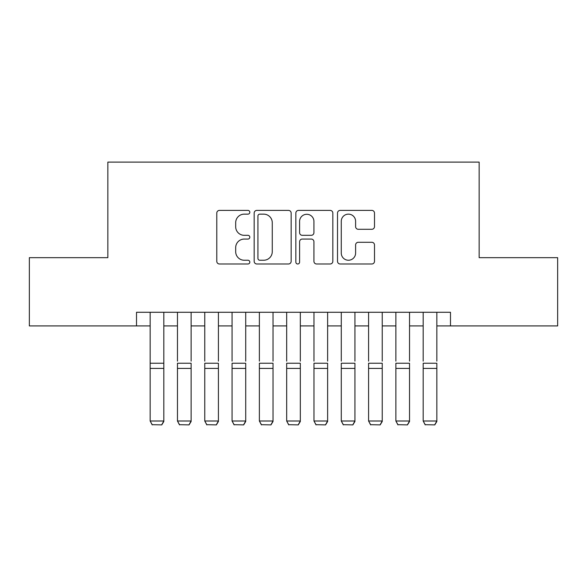 <?xml version="1.0" encoding="UTF-8"?>
<svg xmlns="http://www.w3.org/2000/svg" width="587" height="587" viewBox="0 0 587 587"><rect width="100%" height="100%" fill="white"/><g stroke="black" fill="none" stroke-linecap="round" stroke-linejoin="round"><path stroke-width="0.88" d="M249.82 212.274A1.878 1.878 0 0 0 247.941 210.395L219.465 210.395A2.678 2.678 0 0 0 216.786 213.074L216.786 261.31A2.678 2.678 0 0 0 219.465 263.996L247.941 263.996A1.878 1.878 0 0 0 249.82 262.118A1.878 1.878 0 0 0 247.941 260.239L244.258 260.239A8.578 8.578 0 0 1 235.68 251.669L235.68 247.648A8.578 8.578 0 0 1 244.258 239.07L247.941 239.07A1.878 1.878 0 0 0 249.82 237.192A1.878 1.878 0 0 0 247.941 235.321L244.258 235.321A8.578 8.578 0 0 1 235.68 226.743L235.68 222.722A8.578 8.578 0 0 1 244.258 214.145L247.941 214.145A1.878 1.878 0 0 0 249.82 212.274M371.82 229.29A2.678 2.678 0 0 0 374.499 226.611L374.499 213.074A2.678 2.678 0 0 0 371.82 210.395L340.196 210.395A2.678 2.678 0 0 0 337.518 213.074L337.518 261.31A2.678 2.678 0 0 0 340.196 263.996L371.82 263.996A2.678 2.678 0 0 0 374.499 261.31L374.499 244.97A2.678 2.678 0 0 0 371.82 242.284L358.29 242.284A2.678 2.678 0 0 0 355.605 244.97L355.605 253.07A7.169 7.169 0 0 1 348.436 260.239A7.169 7.169 0 0 1 341.267 253.07L341.267 221.314A7.169 7.169 0 0 1 348.436 214.145A7.169 7.169 0 0 1 355.605 221.314L355.605 226.611A2.678 2.678 0 0 0 358.29 229.29L371.82 229.29M136.514 325.924L29.35 325.924L29.35 257.671L107.847 257.671L107.847 162.115L479.153 162.115L479.153 257.671L557.65 257.671L557.65 325.924L450.486 325.924L450.486 312.277L136.514 312.277L136.514 325.924L150.162 325.924M291.152 213.074A2.678 2.678 0 0 0 288.474 210.395L256.849 210.395A2.678 2.678 0 0 0 254.171 213.074L254.171 261.31A2.678 2.678 0 0 0 256.849 263.996L288.474 263.996A2.678 2.678 0 0 0 291.152 261.31L291.152 213.074M298.526 210.395L330.151 210.395A2.678 2.678 0 0 1 332.829 213.074L332.829 261.31A2.678 2.678 0 0 1 330.151 263.996L316.613 263.996A2.678 2.678 0 0 1 313.935 261.31L313.935 241.749A2.678 2.678 0 0 0 311.257 239.07L302.276 239.07A2.678 2.678 0 0 0 299.597 241.749L299.597 262.118A1.878 1.878 0 0 1 297.719 263.996A1.878 1.878 0 0 1 295.848 262.118L295.848 213.074A2.678 2.678 0 0 1 298.526 210.395M163.817 325.924L177.465 325.924M191.12 325.924L204.768 325.924M218.415 325.924L232.07 325.924M245.718 325.924L259.373 325.924M273.021 325.924L286.676 325.924M300.324 325.924L313.979 325.924M327.627 325.924L341.282 325.924M354.93 325.924L368.585 325.924M382.232 325.924L395.88 325.924M409.535 325.924L423.183 325.924M436.838 325.924L450.486 325.924M259.799 214.145A1.878 1.878 0 0 0 257.928 216.023L257.928 258.368A1.878 1.878 0 0 0 259.799 260.239L263.688 260.239A8.578 8.578 0 0 0 272.265 251.669L272.265 222.722A8.578 8.578 0 0 0 263.688 214.145L259.799 214.145M313.935 221.453A7.169 7.169 0 0 0 306.766 214.284A7.169 7.169 0 0 0 299.597 221.453L299.597 232.635A2.678 2.678 0 0 0 302.276 235.321L311.257 235.321A2.678 2.678 0 0 0 313.935 232.635L313.935 221.453M163.817 312.277L163.817 421.495L161.77 424.885L152.209 424.687L161.77 424.885M152.209 424.885L150.162 421.004L163.817 421.004L161.77 424.687M150.162 312.277L150.162 421.004L152.209 424.687M177.465 312.277L177.465 361.144M191.12 312.277L191.12 361.144M204.768 312.277L204.768 361.144M218.415 312.277L218.415 361.144M232.07 312.277L232.07 361.144M245.718 312.277L245.718 361.144M259.373 312.277L259.373 361.144M273.021 312.277L273.021 361.144M191.12 368.409L177.465 368.409L177.465 363.236L191.12 363.236L191.12 421.495L189.065 424.885L179.512 424.687L189.065 424.885M179.512 424.885L177.465 421.004L191.12 421.004L189.065 424.687M177.465 368.409L177.465 421.004L179.512 424.687M218.415 368.409L204.768 368.409L204.768 363.236L218.415 363.236L218.415 421.495L216.368 424.885L206.815 424.687L216.368 424.885M206.815 424.885L204.768 421.004L218.415 421.004L216.368 424.687M204.768 368.409L204.768 421.004L206.815 424.687M245.718 368.409L232.07 368.409L232.07 363.236L245.718 363.236L245.718 421.495L243.671 424.885L234.118 424.687L243.671 424.885M234.118 424.885L232.07 421.004L245.718 421.004L243.671 424.687M232.07 368.409L232.07 421.004L234.118 424.687M273.021 368.409L259.373 368.409L259.373 363.236L273.021 363.236L273.021 421.495L270.974 424.885L261.42 424.687L270.974 424.885M261.42 424.885L259.373 421.004L273.021 421.004L270.974 424.687M259.373 368.409L259.373 421.004L261.42 424.687M286.676 312.277L286.676 361.144M300.324 312.277L300.324 361.144M300.324 368.409L286.676 368.409L286.676 363.236L300.324 363.236L300.324 421.495L298.277 424.885L288.723 424.687L298.277 424.885M288.723 424.885L286.676 421.004L300.324 421.004L298.277 424.687M286.676 368.409L286.676 421.004L288.723 424.687M313.979 312.277L313.979 361.144M327.627 312.277L327.627 361.144M327.627 368.409L313.979 368.409L313.979 363.236L327.627 363.236L327.627 421.495L325.58 424.885L316.026 424.687L325.58 424.885M316.026 424.885L313.979 421.004L327.627 421.004L325.58 424.687M313.979 368.409L313.979 421.004L316.026 424.687M341.282 312.277L341.282 361.144M354.93 312.277L354.93 361.144M354.93 368.409L341.282 368.409L341.282 363.236L354.93 363.236L354.93 421.495L352.882 424.885L343.329 424.687L352.882 424.885M343.329 424.885L341.282 421.004L354.93 421.004L352.882 424.687M341.282 368.409L341.282 421.004L343.329 424.687M368.585 312.277L368.585 361.144M382.232 312.277L382.232 361.144M382.232 368.409L368.585 368.409L368.585 363.236L382.232 363.236L382.232 421.495L380.185 424.885L370.632 424.687L380.185 424.885M370.632 424.885L368.585 421.004L382.232 421.004L380.185 424.687M368.585 368.409L368.585 421.004L370.632 424.687M395.88 312.277L395.88 361.144M409.535 312.277L409.535 361.144M409.535 368.409L395.88 368.409L395.88 363.236L409.535 363.236L409.535 421.495L407.488 424.885L397.935 424.687L407.488 424.885M397.935 424.885L395.88 421.004L409.535 421.004L407.488 424.687M395.88 368.409L395.88 421.004L397.935 424.687M423.183 312.277L423.183 361.144M436.838 312.277L436.838 361.144M436.838 368.409L423.183 368.409L423.183 363.236L436.838 363.236L436.838 421.495L434.791 424.885L425.23 424.687L434.791 424.885M425.23 424.885L423.183 421.004L436.838 421.004L434.791 424.687M423.183 368.409L423.183 421.004L425.23 424.687M163.817 363.236L150.162 363.236M163.817 368.409L150.162 368.409"/></g></svg>
